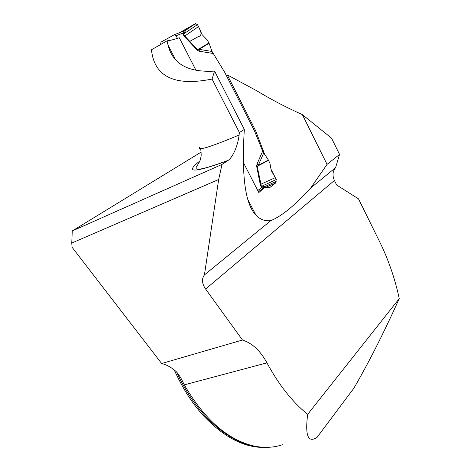 <?xml version="1.0" encoding="UTF-8"?>
<svg xmlns="http://www.w3.org/2000/svg" width="471" height="471" viewBox="0 0 471 471"><rect width="100%" height="100%" fill="white"/><g stroke="black" fill="none" stroke-linecap="round" stroke-linejoin="round"><path stroke-width="0.71" d="M399.243 298.626L307.681 414.315C305.09 434.545 307.757 442.499 315.682 438.177L317.007 437.406L353.833 388.275C368.587 362.911 383.724 333.026 399.243 298.626C394.992 278.685 388.469 259.745 379.667 241.8L358.513 198.886L336.665 185.021L334.416 180.481C332.226 175.583 332.614 171.309 335.587 167.658L339.55 154.429L331.537 138.156L302.353 114.583C286.845 107.718 271.443 99.669 256.147 90.438L227.275 74.871L255.629 130.72L264.808 154.735M282.382 444.742C273.08 447.886 263.048 448.186 252.285 445.637C226.628 438.919 203.967 418.66 184.296 384.866L180.634 377.53L176.755 372.149C172.092 367.745 167.052 364.872 161.635 363.518L72.069 247.234L71.757 243.048L218.662 179.498L204.426 274.929C201.523 278.861 201.912 283.571 205.597 289.047L242.488 340.021L161.635 363.518M307.681 414.315C292.479 402.157 278.903 385.001 266.951 362.853C260.375 350.789 252.22 343.176 242.488 340.021M199.745 146.946C196.33 151.391 209.442 147.423 239.074 135.047L239.392 132.516L212.056 79.057C177.944 85.899 158.126 78.392 152.604 56.538L151.291 49.885L167.093 40.794L168.023 45.081C172.68 63.979 188.194 72.652 214.57 71.097L244.331 129.46C241.405 175.883 245.256 204.414 255.877 215.041L248.087 199.975M167.093 40.794C169.695 40.618 173.758 39.605 179.28 37.751L196.113 70.515M243.23 162.224L258.826 192.58L264.602 187.411L269.677 187.641L275.352 183.219L276.194 181.282M275.17 177.384L270.984 169.16M339.55 154.429L327.057 164.379L302.353 114.583M327.057 164.379L310.707 188.006C294.758 205.503 281.505 216.342 270.949 220.522C265.191 221.441 260.163 219.61 255.877 215.041M239.074 135.047C238.344 142.583 234.328 155.554 228.311 160.287L222.018 164.426L218.662 179.498M201.176 152.086L72.263 230.937L222.018 164.426M72.263 230.937L71.757 243.048M252.591 208.694L251.173 207.917M174.341 370.029C182.195 387.674 191.815 402.823 203.189 415.469C224.361 437.906 245.562 448.539 266.804 447.356M177.608 377.065L174.17 369.894M226.233 75.307L227.275 74.871M265.65 186.239L261.782 187.399L261.028 186.581L260.186 184.132L256.648 166.186L257.031 164.008L258.314 165.339L268.399 160.04L262.665 151.167L254.617 131.191L255.629 130.72M212.056 79.057L214.57 71.097M263.189 188.011L264.602 187.411M270.949 220.522L204.426 274.929M335.587 167.658L310.707 188.006M239.392 132.516L244.331 129.46M177.414 38.363L176.072 35.749L174.37 34.671L184.626 30.739M160.523 44.557L160.994 42.131L174.37 34.671M213.004 53.476L199.404 51.245L197.414 50.332L197.602 49.761L199.045 49.32L212.032 51.486L224.661 72.21L254.617 131.191M197.414 50.332L184.561 36.591L182.995 34.359L182.736 33.176L184.514 30.768M184.538 30.756L195.371 23.715L179.563 32.682L190.372 26.553C193.057 25.293 196.048 21.854 198.209 25.964C200.469 30.633 203.289 35.555 197.932 36.832L189.766 41.371M208.93 42.979L207.146 39.864L202.041 34.542L198.509 26.612L184.767 36.014L197.602 49.761L208.93 42.979L209.083 43.303L199.045 49.32L199.404 51.245M212.032 51.486L209.083 43.303M268.399 160.04L268.57 160.34L257.19 166.322L261.393 186.304L265.897 186.122L275.729 181.618L276.324 179.504L261.028 186.581M263.672 153.063L258.314 165.339L257.19 166.322L256.648 166.186M268.57 160.34L269.971 163.484L271.237 170.573L275.323 177.655L260.728 184.255L260.186 184.132M198.509 26.612L197.543 24.592L195.371 23.715M184.461 30.803L185.851 30.179L183.431 34.189L184.767 36.014L184.561 36.591M275.323 177.655L276.324 179.504M182.995 34.359L197.543 24.592M176.072 35.749L182.736 33.176L183.672 33.753M257.784 190.549L261.782 187.399L261.852 186.328M184.296 384.866L266.951 362.853M227.846 160.617C193.552 173.069 184.202 173.216 199.781 161.064M259.615 446.973C230.449 444.801 196.319 415.71 176.649 372.055M250.537 206.563L251.844 207.234M265.291 187.487L275.352 183.219M269.194 187.823L269.765 187.582M334.416 180.481L205.597 289.047M257.031 164.008L262.665 151.167M263.495 187.211L264.932 186.598L264.284 187.105M185.274 30.427L186.051 30.02M265.503 186.28L263.33 187.205M264.932 186.598L265.303 186.369M175.477 59.505L168.023 45.081M200.399 148.601C200.929 149.707 201.188 152.127 201.182 155.872C200.452 159.51 199.786 161.653 199.186 162.307L196.066 167.623C194.959 171.173 205.703 168.724 228.311 160.287M269.3 187.805L269.683 187.641M264.89 186.663L258.42 191.785M195.506 23.65L185.857 30.179M263.407 187.205L264.932 186.628"/></g></svg>
